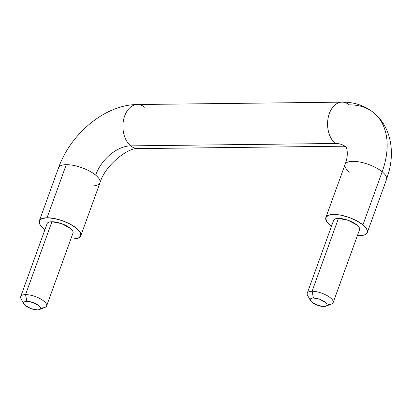 <?xml version="1.0" encoding="UTF-8"?>
<svg xmlns="http://www.w3.org/2000/svg" width="412" height="412" viewBox="0 0 412 412"><rect width="100%" height="100%" fill="white"/><g stroke="black" fill="none" stroke-linecap="round" stroke-linejoin="round"><path stroke-width="0.62" d="M59.086 166.865A22.037 8.008 19.9 0 1 66.27 164.671A22.037 8.008 19.9 0 1 95.635 175.11A33.058 21.424 129.3 0 1 130.676 145.869A22.037 14.75 -90.7 0 1 123.121 122.663A22.037 14.75 -90.7 0 1 135.357 104.766A22.037 14.75 -90.7 0 1 144.653 107.259M349.417 172.154A22.037 8.008 19.9 0 1 345.617 163.528A22.037 8.008 19.9 0 1 361.571 162.39A22.037 8.008 19.9 0 1 382.166 171.773A77.132 49.991 -50.7 0 0 374.199 113.161A77.132 49.991 129.3 0 1 382.166 171.773A22.037 8.008 -160.1 0 0 361.571 162.39A22.037 8.008 -160.1 0 0 345.617 163.528M340.024 102.382A22.037 14.75 89.3 0 0 327.787 120.278A22.037 14.75 89.3 0 0 335.342 143.484A33.058 21.424 129.3 0 1 346.003 147.032A33.058 21.424 -50.7 0 0 335.342 143.484A22.037 14.75 -90.7 0 1 327.787 120.278A22.037 14.75 -90.7 0 1 340.024 102.382A22.037 14.75 -90.7 0 1 349.314 104.875A77.132 49.991 129.3 0 1 374.199 113.161M20.6 297.258A13.771 5.006 19.9 0 1 25.544 294.621L51.922 221.749A13.771 5.006 -160.1 0 0 46.978 224.38M45.66 307.053A13.771 5.006 -160.1 0 0 41.602 299.524A13.771 5.006 -160.1 0 0 25.544 294.621L26.893 301.357A8.817 3.203 19.9 0 1 37.173 304.494A8.817 3.203 19.9 0 1 39.768 309.314A8.817 3.203 19.9 0 1 37.286 309.86L31.132 308.665L25.539 305.683C24.107 304.509 23.52 303.5 23.783 302.655C24.051 301.811 25.086 301.378 26.893 301.357L33.048 302.547L38.64 305.529C40.072 306.703 40.659 307.713 40.397 308.557C40.129 309.402 39.094 309.834 37.286 309.86A8.817 3.203 19.9 0 1 24.241 304.344A8.817 3.203 19.9 0 1 26.893 301.357L25.544 294.621A13.771 5.006 -160.1 0 0 21.398 299.292M307.131 293.921A13.771 5.006 19.9 0 1 312.075 291.284L338.453 218.412A13.771 5.006 -160.1 0 0 333.509 221.043M332.19 303.716A13.771 5.006 -160.1 0 0 328.132 296.187A13.771 5.006 -160.1 0 0 312.075 291.284L313.424 298.02A8.817 3.203 19.9 0 1 323.703 301.157A8.817 3.203 19.9 0 1 326.299 305.977A8.817 3.203 19.9 0 1 323.817 306.523L317.662 305.328L312.069 302.346C310.638 301.172 310.051 300.163 310.313 299.318C310.581 298.473 311.616 298.041 313.424 298.02L319.578 299.21L325.171 302.192C326.603 303.366 327.19 304.375 326.927 305.22C326.659 306.065 325.624 306.497 323.817 306.523A8.817 3.203 19.9 0 1 310.772 301.007A8.817 3.203 19.9 0 1 313.424 298.02L312.075 291.284A13.771 5.006 -160.1 0 0 307.929 295.955M44.965 229.577L43.672 228.578A22.037 8.008 19.9 0 1 39.145 221.975A22.037 8.008 19.9 0 1 47.056 217.763L66.27 164.671A22.037 8.008 -160.1 0 0 58.36 168.889M135.357 104.766A22.037 14.75 89.3 0 0 123.121 122.663A22.037 14.75 89.3 0 0 130.676 145.869L335.342 143.484L130.676 145.869A22.037 14.75 89.3 0 0 139.972 148.361A22.037 14.75 -90.7 0 1 130.676 145.869A33.058 21.424 -50.7 0 0 95.635 175.11A22.037 8.008 19.9 0 1 99.436 183.737A22.037 8.008 19.9 0 1 92.247 185.925M330.197 225.24A22.037 8.008 19.9 0 1 326.397 216.614A22.037 8.008 19.9 0 1 342.357 215.481A22.037 8.008 19.9 0 1 362.946 224.859L382.166 171.773L362.946 224.859L356.73 220.806L348.964 217.402L340.837 215.162L333.586 214.425L328.307 215.306L325.81 217.67L326.474 221.162L331.495 226.24M43.672 228.578L39.943 224.499L39.279 221.007L41.777 218.643L47.056 217.763L54.307 218.499L62.433 220.739L70.2 224.143L76.416 228.197L80.139 232.28L80.803 235.767L78.311 238.131L73.032 239.017L70.864 238.955M73.017 233.001C73.434 231.678 72.517 230.102 70.277 228.269L61.537 223.608L51.922 221.749C49.1 221.78 47.478 222.454 47.066 223.778M357.395 235.618L359.563 235.679L364.841 234.794L367.334 232.43L366.67 228.943L362.946 224.859A22.037 8.008 19.9 0 1 366.747 233.486A22.037 8.008 19.9 0 1 357.395 235.618M333.596 220.441C334.008 219.117 335.631 218.442 338.453 218.412L348.068 220.271L356.807 224.931C359.048 226.765 359.964 228.341 359.547 229.664M385.967 180.399A22.037 8.008 -160.1 0 0 382.166 171.773A22.037 8.008 19.9 0 1 385.967 180.399M100.157 181.713A22.037 8.008 -160.1 0 0 95.635 175.11A22.037 8.008 -160.1 0 0 66.27 164.671L47.056 217.763A22.037 8.008 19.9 0 1 69.087 223.567A22.037 8.008 19.9 0 1 80.943 234.799A22.037 8.008 19.9 0 1 73.032 239.017M359.635 229.057A13.771 5.006 -160.1 0 0 352.224 222.037A13.771 5.006 -160.1 0 0 338.453 218.412L312.075 291.284A13.771 5.006 19.9 0 1 325.846 294.915A13.771 5.006 19.9 0 1 333.257 301.934A13.771 5.006 19.9 0 1 328.312 304.566M73.104 232.394A13.771 5.006 -160.1 0 0 65.693 225.374A13.771 5.006 -160.1 0 0 51.922 221.749L25.544 294.621A13.771 5.006 19.9 0 1 39.315 298.252A13.771 5.006 19.9 0 1 46.726 305.271A13.771 5.006 19.9 0 1 41.782 307.903M367.293 232.553L386.513 179.462L388.949 171.603C392.306 158.867 392.219 146.687 388.681 135.074C385.812 126.134 380.817 118.687 373.694 112.744C364.532 105.513 353.99 101.98 342.073 102.14L137.407 104.524C104.844 104.622 70.54 133.982 58.54 167.797L39.32 220.889M325.851 217.551L345.071 164.46C349.227 154.042 346.394 146.507 345.786 146.857C345.163 146.44 344.097 146.229 342.583 146.214L137.922 148.598C129.188 146.991 105.24 164.589 99.982 182.799L80.762 235.891M20.713 296.573L47.092 223.701M24.035 304.02L21.074 298.782M307.244 293.236L333.622 220.363M310.56 300.683L307.604 295.445M325.825 306.209L331.454 304.077M333.143 302.614L359.522 229.742M39.294 309.546L44.923 307.414M46.613 305.951L72.991 233.079"/></g></svg>
